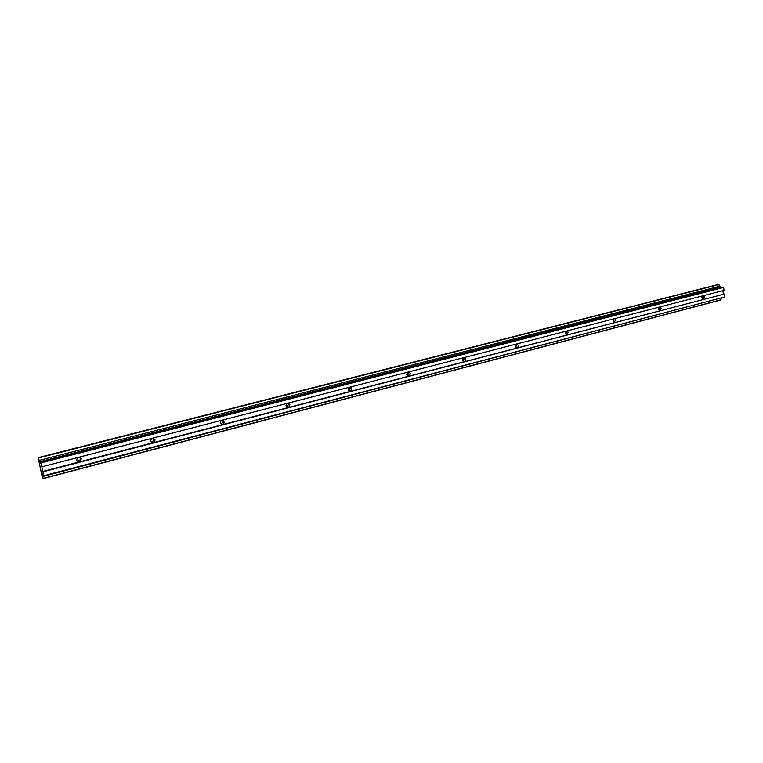 <?xml version="1.0" encoding="UTF-8"?>
<svg xmlns="http://www.w3.org/2000/svg" width="763" height="763" viewBox="0 0 763 763"><rect width="100%" height="100%" fill="white"/><g stroke="black" fill="none" stroke-linecap="round" stroke-linejoin="round"><path stroke-width="1.14" d="M613.137 319.773L613.09 320.918M565.669 331.6L565.545 333.803M515.807 344.247L515.588 347.136M463.389 357.761L463.027 361.061M408.243 372.249L407.843 375.386M350.131 387.919L349.731 390.284M288.586 403.646L288.652 404.352M702.456 295.91L701.855 297.713L702.933 299.096L704.44 297.036L703.429 295.663M702.17 298.552L702.218 296.178M77.559 457.581L76.558 460.041C77.645 462.073 79.075 462.264 80.868 460.623L81.221 458.83L79.304 457.132M77.254 461.205L80.001 460.165L80.344 458.372L79.638 457.199M151.522 438.448L150.578 440.823C151.808 442.96 153.229 443.017 154.832 441.014L154.956 439.688L153.163 438.019M151.389 442.101L153.802 440.613L153.115 438.038M221.146 420.432L220.249 422.74C221.747 424.991 223.13 424.857 224.408 422.349L222.691 420.031M221.108 424.047L223.216 422.015L222.443 420.098M286.802 403.446L285.953 405.697C287.775 407.995 289.072 407.652 289.845 404.667L288.271 403.064M286.802 406.994L288.528 404.39L287.832 403.179M348.834 387.404L348.252 390.227C350.131 391.724 351.285 391.19 351.705 388.615L350.217 387.041M348.825 390.856L350.274 388.377L349.607 387.203M407.518 372.22L406.746 374.328L407.261 375.386C409.025 376.293 410.017 375.634 410.227 373.422L408.825 371.877M407.48 375.577L408.691 373.221L408.071 372.077M463.122 357.828L462.378 359.878L463.131 361.147C464.734 361.681 465.583 360.975 465.688 359.02L464.362 357.513M463.055 361.08L464.066 358.868L463.484 357.742M515.883 344.18L515.178 346.173L516.084 347.527C517.524 347.852 518.268 347.127 518.315 345.362L517.056 343.875M515.778 347.318L516.618 345.238L516.065 344.132M566.012 331.209L565.335 333.154L566.337 334.547L568.321 332.372L567.138 330.923M565.86 334.232L566.556 332.286L566.032 331.209M613.71 318.877L613.061 320.765L614.101 322.167L615.894 320.021L614.778 318.6M613.509 321.776L614.072 319.964L613.624 318.953M659.137 307.117L658.507 308.958L659.585 310.36L661.216 308.262L660.157 306.86M658.889 309.892L658.965 307.289M720.32 287.975L720.129 287.25M42.842 476.484L42.986 478.63L41.975 475.912L38.179 457.657L39.19 460.375L720.034 286.182L720.177 287.241L39.504 461.787L40.363 463.437L40.449 462.616L723.639 287.441L40.944 462.922L43.844 475.692L42.461 473.937L42.842 476.484L721.531 297.799M42.986 478.63L720.777 299.973L721.579 298.171M43.224 474.891L42.528 475.072M39.19 460.375L39.514 461.796M720.034 286.182L718.46 284.57M42.957 471.801L724.478 294.032L724.85 296.931L43.844 475.692M724.478 294.032L42.509 471.505M723.362 294.032L722.933 290.617M723.639 287.441L724.011 290.341L41.831 466.822M40.449 462.616L40.944 462.922M39.666 462.626L720.158 287.87M720.968 299.783L43.005 478.43M38.369 458L719.013 284.57M80.001 460.165L80.868 460.623M153.802 440.613L154.832 441.014M223.216 422.015L224.408 422.349M38.179 457.657L718.651 284.38M288.519 404.323L289.835 404.609M350.017 387.69L351.447 387.919M408.148 372.144L409.683 372.334M463.856 357.647L464.915 357.742M516.78 343.951L517.39 343.989"/></g></svg>
